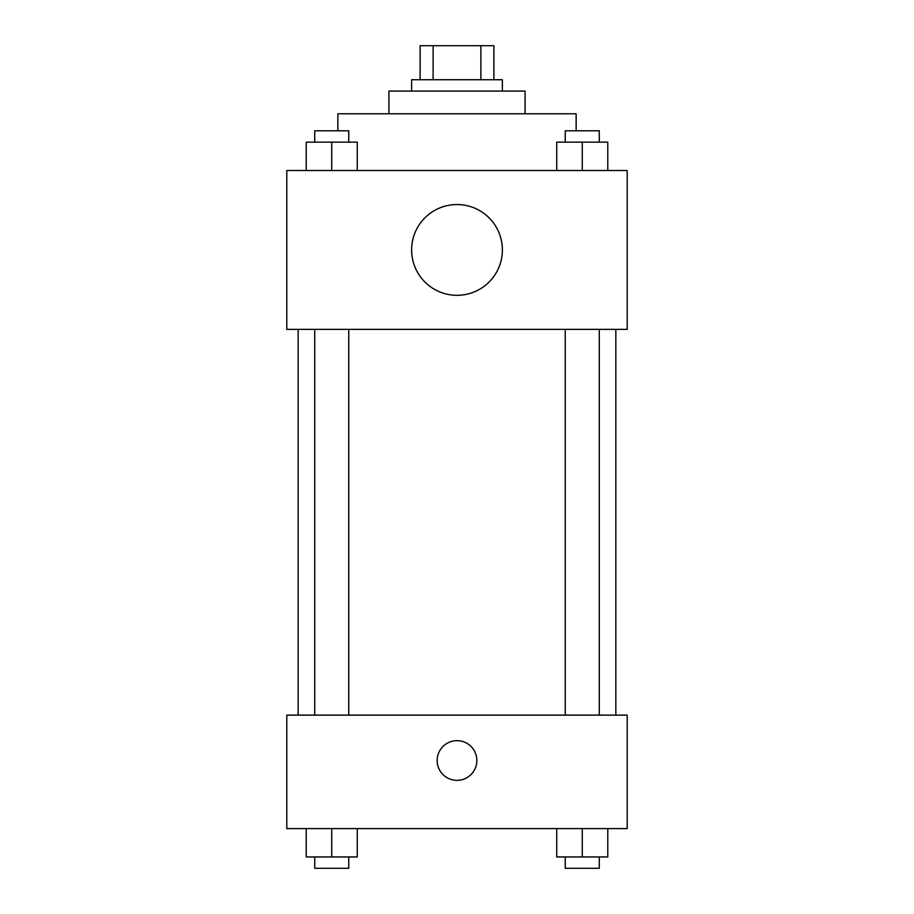 <?xml version="1.0" encoding="UTF-8"?>
<svg xmlns="http://www.w3.org/2000/svg" width="914" height="914" viewBox="0 0 914 914"><rect width="100%" height="100%" fill="white"/><g stroke="black" fill="none" stroke-linecap="round" stroke-linejoin="round"><path stroke-width="1.37" d="M433.122 79.735L433.122 45.7L420.12 45.7L420.12 79.735L420.12 45.7M433.122 45.7L493.88 45.7L493.88 79.735M480.878 79.735L480.878 45.7M411.62 91.08L411.62 79.735L502.38 79.735L502.38 91.08M388.918 113.782L388.918 91.08L525.082 91.08L525.082 113.782M337.86 130.793L337.86 113.782L576.14 113.782L576.14 130.793M286.802 170.507L627.198 170.507L627.198 329.36L286.802 329.36L286.802 170.507M457 295.313A45.38 45.38 0 0 1 417.698 227.243A45.38 45.38 0 0 1 496.302 227.243A45.38 45.38 0 0 1 457 295.313M286.802 715.125L627.198 715.125L627.198 828.587L286.802 828.587L286.802 715.125M457 780.362A19.857 19.857 0 0 1 439.805 750.588A19.857 19.857 0 0 1 474.195 750.588A19.857 19.857 0 0 1 457 780.362M556.729 828.587L556.729 856.955L607.787 856.955L607.787 828.587L607.787 856.955M582.264 856.955L582.264 828.587M599.287 856.955L599.287 868.3L565.24 868.3L565.24 856.955M306.213 828.587L306.213 856.955L357.271 856.955L357.271 828.587L357.271 856.955M331.736 856.955L331.736 828.587M348.76 856.955L348.76 868.3L314.713 868.3L314.713 856.955M556.729 170.507L556.729 142.138L607.787 142.138L607.787 170.507L607.787 142.138M582.264 170.507L582.264 142.138M599.287 142.138L599.287 130.793L565.24 130.793L565.24 142.138M306.213 170.507L306.213 142.138L357.271 142.138L357.271 170.507L357.271 142.138M331.736 170.507L331.736 142.138M348.76 142.138L348.76 130.793L314.713 130.793L314.713 142.138M615.842 715.125L615.842 329.36M298.158 715.125L298.158 329.36M565.24 329.36L565.24 715.125M599.287 329.36L599.287 715.125M348.76 715.125L348.76 329.36M314.713 715.125L314.713 329.36"/></g></svg>
